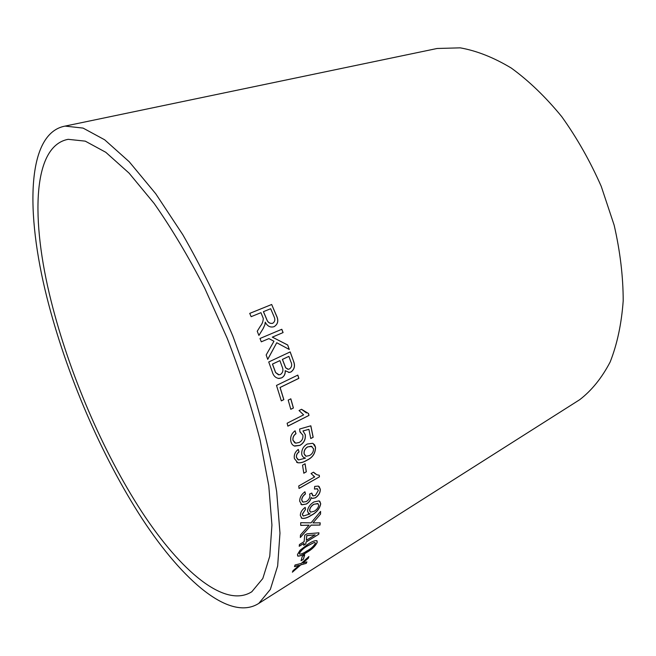 <?xml version="1.0" encoding="UTF-8"?>
<svg xmlns="http://www.w3.org/2000/svg" width="656" height="656" viewBox="0 0 656 656"><rect width="100%" height="100%" fill="white"/><g stroke="black" fill="none" stroke-linecap="round" stroke-linejoin="round"><path stroke-width="0.98" d="M51.061 300.809C69.151 373.1 102.828 451.828 141.68 511.631C180.302 570.63 224.737 608.957 251.814 591.745L262.802 578.518L269.755 556.231L271.928 525.054L268.78 485.784L260.071 439.979C251.576 406.859 240.613 372.952 227.189 338.25L204.697 288.132C188.305 256.365 171.462 228.149 154.176 203.483L129.068 173.127L105.772 152.282L85.255 141.147L68.158 139.326C32.234 146.017 30.775 220.104 51.061 300.809M46.937 297.529C66.084 373.576 101.409 456.043 142.295 518.962C182.917 580.986 230.002 621.847 258.817 603.381L270.346 589.416L277.66 565.948L279.973 533.107L276.676 491.721C271.641 460.356 263.638 426.613 252.683 390.492L232.823 335.97C217.439 299.8 200.777 266.065 182.827 234.75L155.71 193.717L129.216 161.745L104.673 139.802L83.066 128.084L65.067 126.1C26.576 133.168 25.428 212.396 46.937 297.529M576.862 401.505L579.699 399.701C591.696 390.484 601.847 377.905 610.17 361.973C617.181 344.211 621.519 323.826 623.2 300.809C623.175 276.643 620.166 251.453 614.164 225.221L601.257 186.402C590.121 161.13 576.944 137.867 561.716 116.612C545.677 97.031 528.884 80.852 511.336 68.093C493.771 57.523 476.732 50.774 460.217 47.847L437.126 48.487L433.837 49.167M292.379 572.204L300.85 564.849L306.254 563.373L306.901 561.88L302.867 562.996L308.287 558.264L308.878 556.55L301.293 563.397L295.036 564.996L294.495 566.653L299.267 565.275L293.011 570.679L292.379 572.204M301.047 560.757L303.416 559.281L304.687 554.82L302.301 556.304L301.047 560.757M308.181 544.045L300.022 550.294L297.447 554.566L297.922 556.132C299.956 556.214 302.81 555.033 306.467 552.573C311.797 549.605 315.388 546.186 317.242 542.315L316.725 540.659C314.667 540.495 311.821 541.626 308.181 544.045M300.473 534.993L300.325 537.526L311.116 525.185L320.021 525.062L320.185 522.824L312.978 522.906L320.554 514.066L320.587 511.426L311.051 522.832L300.702 522.709L300.719 525.382L309.083 525.161L300.473 534.993M306.131 542.028L318.734 534.263L318.931 532.828L306.967 533.828L304.745 535.189L304.138 541.626L299.415 544.537L299.21 546.292L303.925 543.381L303.662 545.284L305.868 543.922L306.049 541.938L318.734 534.263M307.492 511.18L308.771 513.533L310.149 513.878L303.351 516.034L302.367 514.288L305.475 509.417L305.188 507.375C301.998 509.737 300.382 512.426 300.325 515.427L301.867 518.322C304.441 518.773 307.525 517.814 311.116 515.436C316.536 512.672 319.743 508.785 320.735 503.767L319.119 500.864L313.912 501.955C310.034 504.357 307.894 507.441 307.492 511.18M320.317 489.286L318.34 486.071L314.691 486.416L314.445 489.081L317.217 488.695L318.308 490.499L315.364 495.436L313.084 495.887L311.764 493.066L309.566 494.05L309.96 495.567C309.894 498.027 308.656 500.028 306.27 501.569L303.039 502.127L301.776 500.077C301.867 497.732 303.097 495.698 305.475 493.984L304.925 491.754C301.358 494.46 299.62 497.625 299.702 501.266L301.85 504.817L306.45 503.997C309.058 502.422 310.657 500.29 311.223 497.592L312.387 498.437L315.421 497.847C318.734 495.501 320.366 492.648 320.317 489.286L319.078 486.473M314.691 476.896L298.734 485.973L299.029 488.466L319.439 476.838L319.267 475.239L316.848 474.755L313.486 472.181L311.075 473.542L314.691 476.896M303.802 473.222L306.336 471.795L305.081 463.751L302.539 465.17L303.802 473.222M301.768 454.387C302.277 456.535 303.515 457.781 305.466 458.126L298.587 459.971L296.496 457.445C296.241 455.19 297.094 453.353 299.054 451.943L298.283 449.426C295.102 451.836 293.798 454.879 294.388 458.552L297.742 462.742C300.628 463.111 303.703 462.275 306.959 460.225C312.65 457.617 315.503 453.28 315.52 447.22L314.552 444.784L312.707 443.3L307.213 444.046C303.236 446.416 301.424 449.868 301.768 454.387M303.039 430.967L308.902 429.336L310.764 438.528L313.183 437.265L310.837 425.801L299.636 429.032L299.923 431.894L302.859 435.092C303.293 438.397 302.055 440.857 299.144 442.488L295.684 443.177L293.002 440.266C292.707 437.462 293.708 435.281 296.004 433.706L295.085 430.795C291.477 433.477 290.075 436.994 290.87 441.365C291.387 443.8 292.658 445.383 294.692 446.121L299.964 445.367C304.023 442.956 305.794 439.389 305.286 434.682L302.957 430.935L308.902 429.336M303.63 414.846L287.123 423.227L287.861 426.162L308.968 415.404L308.509 413.534L301.53 409.287L299.038 410.541L303.63 414.846M290.797 409.311L293.421 407.999L290.829 398.807L288.197 400.103L290.797 409.311M297.816 375.101L276.496 385.433L281.326 400.89L283.851 399.635L280.104 387.483L298.865 378.356L297.816 375.101M293.544 361.202L290.19 351.903L268.73 361.981L272.191 371.542C273.322 375.814 275.651 378.118 279.161 378.455L281.654 377.872C284.269 376.388 285.467 374.002 285.245 370.706L289.239 372.452L290.936 372.009C294.503 369.41 295.372 365.81 293.544 361.202L290.132 351.936M267.738 359.381L276.75 342.735L289.288 349.484L287.697 344.99L272.347 337.143L283.089 332.576L281.818 329.279L259.989 338.488L261.285 341.825L268.903 338.603L273.954 341.235L266.164 354.97L267.738 359.381M260.481 326.007L257.234 331.239L258.915 335.429L263.171 328.549L264.975 324.581L265.237 322.137C267.353 326.221 270.288 327.746 274.036 326.696C278.078 324.22 278.849 320.456 276.348 315.397L271.674 304.491L249.723 313.388L251.15 316.676L260.957 312.674L263.261 318.34C263.22 321.202 262.293 323.752 260.481 326.007M258.89 335.38L263.171 328.549M263.105 328.574L264.975 324.581M264.909 324.605L265.237 322.137M273.987 326.713C278.021 324.236 278.784 320.472 276.283 315.421L276.348 315.397M276.283 315.421L271.674 304.491M271.609 304.523L249.731 313.396M272.666 323.301L272.601 323.326C269.591 323.793 267.525 322.26 266.41 318.718L263.409 311.682L270.69 308.714L274.003 316.52C275.43 319.513 274.979 321.776 272.666 323.301C269.657 323.777 267.591 322.235 266.467 318.693L263.466 311.657M267.714 359.316L276.75 342.735M289.198 349.435L287.697 344.99M287.631 344.999L272.347 337.143M272.281 337.159L283.089 332.576M283.023 332.6L281.76 329.304M261.277 341.817L268.903 338.603M288.64 372.469L290.87 372.001C294.429 369.402 295.298 365.802 293.47 361.202M278.374 378.463L281.654 377.872M281.58 377.872C284.196 376.388 285.393 373.994 285.18 370.706L285.245 370.706M287.935 369.279L285.647 367.811L282.375 359.406L288.894 356.364L290.665 361.325C292.33 364.531 291.945 367.073 289.517 368.934L288.279 369.262L285.721 367.811L282.449 359.406L288.894 356.364M278.505 374.814L275.569 372.518L272.437 364.096L279.915 360.595L281.982 366.36C283.605 369.771 283.105 372.469 280.497 374.469L279.03 374.797L275.635 372.526L272.511 364.088L279.915 360.595M281.309 400.841L283.777 399.619L280.03 387.475L298.792 378.348L297.758 375.134M290.788 409.254L293.421 407.999M293.339 407.975L290.764 398.84M287.845 426.097L308.968 415.404M308.886 415.379L308.435 413.51M306.442 412.944L301.489 409.303M294.323 445.932L299.882 445.326C303.941 442.915 305.712 439.348 305.204 434.641L302.957 430.935M310.747 438.454L313.183 437.265M313.101 437.224L310.764 425.818M299.923 431.886L300.743 432.206M294.79 442.866L293.002 440.266M292.92 440.225C292.633 437.429 293.634 435.24 295.922 433.665L296.004 433.706M295.922 433.665L295.028 430.836M303.58 457.363L305.36 458.093M297.906 459.684L296.496 457.445M296.422 457.404C296.168 455.141 297.02 453.304 298.972 451.902L299.054 451.943M298.972 451.902L298.226 449.467M296.61 462.259L297.66 462.693C300.546 463.062 303.621 462.226 306.877 460.168L306.959 460.225M306.877 460.168C312.568 457.568 315.421 453.23 315.438 447.171L315.52 447.22M315.438 447.171L313.043 443.464M305.458 455.994L304.056 453.755C303.802 450.779 304.991 448.483 307.623 446.867L311.977 446.474M304.138 453.804C303.884 450.828 305.073 448.532 307.705 446.916L311.272 446.211L313.502 448.696C313.601 451.713 312.289 453.993 309.566 455.518L306.09 456.264L304.056 453.755M303.785 473.132L306.336 471.795M306.254 471.738L305.015 463.784M313.379 476.035L314.601 476.838M299.021 488.367L319.439 476.838M319.349 476.773L319.185 475.231M315.421 474.009L313.47 472.189M311.559 497.904L312.297 498.363L315.339 497.773C318.652 495.428 320.276 492.582 320.235 489.22M314.454 488.982L317.594 488.9M312.609 495.6L311.764 493.468M302.49 501.799L301.776 500.077M301.694 500.011C301.785 497.666 303.015 495.633 305.393 493.911L305.475 493.984M305.393 493.911L304.876 491.795M300.891 504.218L301.768 504.743L306.45 503.997M306.368 503.923C308.976 502.348 310.575 500.216 311.141 497.527L311.223 497.592M308.164 513.14L310.149 513.878M302.974 515.78L302.367 514.288M302.285 514.206L305.475 509.417M305.393 509.343L305.122 507.424M301.252 517.912L301.785 518.248C304.359 518.699 307.443 517.732 311.034 515.354L311.116 515.436M311.034 515.354C316.454 512.598 319.661 508.712 320.653 503.693L320.735 503.767M320.653 503.693L319.808 501.282M310.173 511.893L309.591 510.368C309.829 507.916 311.239 505.874 313.814 504.243L318.078 503.718M309.673 510.45C309.911 507.99 311.321 505.948 313.896 504.316L317.725 503.505L318.726 505.21C318.332 507.703 316.807 509.728 314.167 511.278L310.575 512.164L309.591 510.368M303.687 545.128L305.786 543.832L306.049 541.938M318.66 534.173L318.841 532.836M299.226 546.136L303.925 543.381M306.344 540.273L306.737 535.575L315.151 534.853L306.344 540.273L306.819 535.657L315.151 534.853M300.333 537.338L311.116 525.185M311.034 525.103L320.021 525.062M319.948 524.972L320.103 522.824M320.554 514.066L312.978 522.906M320.472 513.992L320.505 511.524M300.719 525.3L307.615 525.292M307.541 525.21L309.083 525.161M297.562 555.845L297.849 556.034C299.882 556.124 302.728 554.935 306.393 552.475C311.715 549.515 315.306 546.095 317.168 542.225L317.045 540.864M299.505 553.992L299.349 553.246C301.088 550.261 303.908 547.735 307.812 545.669L314.199 542.479L315.11 542.684M314.273 542.569L315.011 542.627L315.29 543.504C313.543 546.44 310.723 548.933 306.836 550.991C303.908 553.008 301.539 554.066 299.726 554.172L299.423 553.344C301.161 550.351 303.982 547.826 307.894 545.759L314.199 542.479M301.096 560.577L303.416 559.281M303.343 559.183L304.573 554.894M292.486 571.942L300.85 564.849M300.776 564.75L306.254 563.373M306.18 563.274L306.77 561.913M308.287 558.264L302.867 562.996M308.213 558.166L308.722 556.69M294.544 566.522L299.267 565.275M437.126 48.487L65.067 126.1M579.699 399.701L258.817 603.381"/></g></svg>

